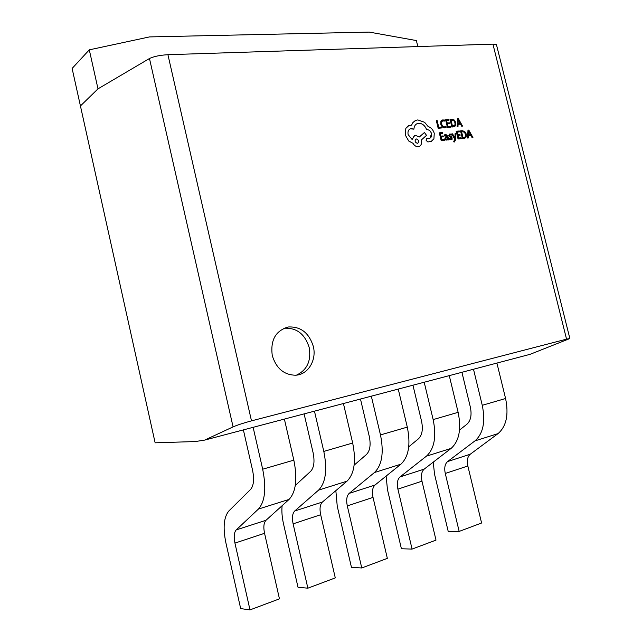 <?xml version="1.0" encoding="UTF-8"?>
<svg xmlns="http://www.w3.org/2000/svg" width="642" height="642" viewBox="0 0 642 642"><rect width="100%" height="100%" fill="white"/><g stroke="black" fill="none" stroke-linecap="round" stroke-linejoin="round"><path stroke-width="0.96" d="M492.936 44.129L167.923 54.698L251.487 420.863L566.549 339.153L492.936 44.129L496.459 44.659L569.863 338.543L530.083 354.328L204.67 440.099L233.078 426.882L149.474 58.51L97.993 88.845L89.294 49.843L149.482 36.915L369.286 32.1L416.369 40.558L417.838 46.569M89.294 49.843L72.113 68.445L155.131 442.811L195.248 441.552L204.67 440.099M97.993 88.845L80.427 105.962L97.993 88.845M272.272 355.54C276.269 368.508 284.117 375.072 295.818 375.209C308.192 374.559 316.819 360.042 313.32 346.423C309.075 332.909 300.793 326.433 288.467 326.979C275.659 330.566 270.258 340.083 272.272 355.54M296.435 375.153C307.093 370.073 311.346 360.868 309.195 347.539C304.982 334.113 296.732 327.677 284.454 328.222L283.852 328.327M472.063 137.581L472.929 137.484L468.804 130.085L467.986 130.165L467.585 138.022L468.459 137.926L468.516 135.783L470.947 135.55L472.063 137.581L472.929 137.484M458.043 138.961L461.301 138.632L461.084 137.757L458.629 137.998L457.995 135.406L460.145 135.205L459.929 134.322L457.778 134.531L457.176 132.075L459.495 131.859L459.279 130.976L456.181 131.265L458.043 138.961L461.301 138.632M455.122 133.608L454.977 138.319L452.61 133.849L451.767 133.929L454.809 139.258L454.279 141.112L453.653 141.088L454.376 141.978L455.507 140.052L455.908 133.536L455.098 133.616L454.953 138.303M453.677 141.079L453.886 141.938L454.705 141.882M451.767 133.929L454.785 139.266L454.319 141.096M449.472 134.122L448.782 135.743L451.599 138.142L451.222 138.913L449.472 138.584L449.721 139.579L451.663 139.603M449.882 134.836L451.422 135.037L451.19 134.098L449.641 134.05L448.806 135.727L449.215 136.594L451.246 137.653L451.302 138.881M449.496 138.568L449.745 139.571L452.161 139.218L451.872 137.091L449.569 135.566L449.97 134.796L451.422 135.037M444.986 134.579L444.392 135.029L444.625 135.976L445.893 135.165L447.105 136.433L445.741 136.826L444.89 138.728L445.548 139.868L446.976 140.141L447.787 139.081L447.996 139.94L448.758 139.868L447.883 136.305L445.797 134.363L444.416 135.021L444.649 135.96M447.787 139.081L447.972 139.948L448.758 139.868M445.532 136.915L444.866 138.736L445.524 139.876L447.081 140.092M445.347 135.318L445.917 135.157L447.129 136.425M450.01 119.356L451.904 127.044L454.351 126.723L455.643 125.607L455.844 122.67L454.271 120.03L451.735 119.211L450.01 119.356L451.88 127.052L454.592 126.618M438.165 128.288L441.439 127.983L441.223 127.1L438.775 127.317L437.09 120.439L436.295 120.511L438.165 128.288L441.439 127.983M441.929 120.086L440.902 121.161L440.749 124.243L442.226 126.972L444.585 127.846L445.725 127.541M442.41 120.913L444.657 121.065L444.424 120.014L442.169 119.982L440.926 121.145L440.773 124.235L442.25 126.964L444.609 127.83L446.19 127.228L445.957 126.273L445.387 126.699M445.596 119.725L447.49 127.437L450.756 127.148L450.54 126.265L448.06 126.49L447.426 123.898L449.569 123.721L449.376 122.823L447.209 123.015L446.599 120.544L448.927 120.359L448.734 119.46L445.596 119.725L447.466 127.453L450.756 127.148M461.654 126.177L462.529 126.089L458.372 118.65L457.545 118.722L457.144 126.57L458.003 126.498L458.059 124.347L460.531 124.139L461.654 126.177L462.529 126.089M457.545 118.722L457.12 126.586L457.979 126.506M441.182 140.622L444.489 140.293L444.296 139.394L441.784 139.643L441.15 137.027L443.325 136.826L443.124 135.927L440.926 136.136L440.324 133.648L442.691 133.432L442.474 132.533L439.305 132.83L441.182 140.622L444.489 140.293M460.547 130.856L462.433 138.52L464.784 138.207L466.124 137.059L466.317 134.122L464.752 131.498L462.248 130.695L460.523 130.872L462.401 138.528L465.033 138.102M426.729 138.592L426.119 140.357L427.837 141.962L431.544 141.328M416.827 123.794L418.656 123.272C422.276 123.36 424.932 125.495 426.625 129.7L426.978 129.668C429.153 129.732 430.662 131.072 431.504 133.688L430.044 138.102M410.029 128.914L411.297 128.552L413.913 129.178C414.082 126.362 415.213 124.5 417.316 123.569L418.68 123.264C422.3 123.344 424.956 125.487 426.649 129.684L427.002 129.652C429.177 129.724 430.686 131.064 431.528 133.672C431.954 135.96 431.376 137.468 429.787 138.207L426.85 138.536L426.144 140.349L427.861 141.954L431.087 141.521L433.912 138.792L434.257 133.367C433.157 129.804 431.103 127.517 428.094 126.49L424.619 122.301L417.822 119.918L415.856 120.359L412.926 122.55L411.53 125.19L408.906 125.527L405.864 128.328L405.271 134.964L408.665 140.959L412.975 143.31C414.299 145.638 416.048 146.777 418.223 146.713L419.395 146.376M414.267 135.751L412.108 139.507L408.127 134.579C407.606 131.658 408.36 129.716 410.39 128.753L413.913 129.178M408.328 125.784L405.84 128.336L405.246 134.972L408.689 140.943L412.999 143.302C414.323 145.63 416.072 146.761 418.247 146.697L419.057 146.52C421.144 145.565 421.922 143.607 421.393 140.638L421.256 140.076L426.521 135.342L424.41 132.509L419.346 136.987L415.494 135.398L414.62 135.598L412.132 139.515M415.157 120.688L412.902 122.566L411.514 125.19M149.474 58.51C153.767 56.448 159.914 55.18 167.923 54.698M569.863 338.543L566.549 339.153M251.487 420.863C243.655 422.974 237.516 424.98 233.078 426.882M284.382 419.09L293.835 460.145C297.575 478.852 295.986 491.941 289.069 499.412L266.005 520.277C263.766 522.724 263.284 527.066 264.552 533.301L279.455 598.85L249.995 609.9L240.678 608.592L225.896 542.843C222.814 527.692 223.801 517.067 228.857 510.976L250.573 489.437C253.718 485.705 254.376 479.269 252.547 470.145L243.382 429.891M253.125 427.323L262.682 469.214C266.486 488.289 265.058 501.579 258.413 509.066L236.232 529.899C234.089 532.354 233.656 536.752 234.94 543.108L249.995 609.9M343.422 403.529L352.675 443.02C356.286 461.028 354.408 473.74 347.025 481.163L322.42 502.036C320.029 504.476 319.443 508.705 320.679 514.723L335.284 577.896L307.863 588.184L298.008 587.253L283.515 523.88C282.031 517.308 281.565 511.257 282.103 505.711M314.46 411.161L323.809 451.422C327.484 469.767 325.743 482.672 318.584 490.119L294.718 510.992C292.399 513.439 291.861 517.725 293.113 523.848L307.863 588.184M304.107 413.889L313.071 452.602C314.845 461.389 314.034 467.633 310.64 471.34L295.288 485.448M398.241 389.084L407.293 427.123C410.8 444.473 408.665 456.831 400.905 464.198L375.024 485.023C372.496 487.455 371.83 491.571 373.026 497.389L387.343 558.363L361.759 567.969L351.455 567.359L337.243 506.193L335.846 490.648M371.325 396.17L380.481 434.923C384.036 452.602 382.03 465.137 374.447 472.528L349.176 493.385C346.712 495.817 346.086 499.99 347.298 505.904L361.759 567.969M360.475 399.035L369.254 436.319C370.98 444.786 370.033 450.853 366.43 454.528L354.143 465.153M449.272 375.626L458.131 412.324C461.534 429.073 459.199 441.086 451.117 448.389L424.185 469.125C421.545 471.541 420.807 475.553 421.971 481.179L436.006 540.107L412.076 549.087L401.411 548.758L387.471 489.661L386.123 476.091M424.202 382.239L433.157 419.595C436.608 436.64 434.369 448.822 426.44 456.157L400.014 476.942C397.43 479.365 396.724 483.434 397.904 489.148L412.076 549.087M412.95 385.2L421.545 421.168C423.214 429.337 422.163 435.236 418.383 438.871L408.737 446.8M496.908 363.075L505.583 398.513C508.881 414.692 506.361 426.392 498.031 433.615L470.241 454.239C467.504 456.631 466.702 460.547 467.841 465.996L481.596 523.005L459.166 531.416L448.196 531.343L434.53 474.173L433.238 462.152M473.491 369.246L482.262 405.303C485.609 421.762 483.177 433.615 474.968 440.877L447.586 461.566C444.898 463.965 444.128 467.93 445.275 473.467L459.166 531.416M461.919 372.296L470.329 407.028C471.95 414.917 470.803 420.662 466.894 424.258L459.536 430.044M436.295 120.511L438.189 128.272M445.957 126.273L444.505 126.931L442.739 126.257L441.592 124.099L441.664 121.715L443.124 120.72L444.681 121.057M447.426 123.898L449.593 123.705M446.599 120.544L448.951 120.343M451.013 120.174L452.466 126.097L454.937 125.062L455.034 122.774L453.846 120.664L451.013 120.174L453.822 120.68L455.009 122.782L454.913 125.07L454.183 125.8M458.059 124.347L460.555 124.131L461.678 126.169M458.091 123.465L460.105 123.288L458.195 119.661L458.091 123.465M460.073 123.288L458.179 119.701M441.15 137.027L443.349 136.818M440.324 133.648L442.691 133.432M439.305 132.83L441.206 140.606M445.676 137.853L446.021 139.194L447.394 138.857L447.313 137.163L445.676 137.853M446.968 139.306L447.289 137.179L446.005 137.565M457.995 135.406L460.145 135.205M457.176 132.075L459.495 131.859M456.181 131.265L458.067 138.945M461.534 131.666L462.986 137.565L464.447 137.356L465.426 136.513L465.514 134.226L464.335 132.14L461.534 131.666M464.631 137.284L465.402 136.521L465.49 134.242L464.31 132.148L461.534 131.674M467.986 130.165L467.609 138.006L468.459 137.926M468.516 135.783L470.971 135.542L472.087 137.565M468.54 134.892L470.53 134.708L468.628 131.096L468.54 134.892M470.498 134.708L468.62 131.137M424.41 132.509L419.346 136.987M417.38 143.326L417.709 143.254C419.226 141.368 418.761 139.932 416.313 138.945L415.976 139.017C414.467 140.903 414.933 142.339 417.38 143.326M417.83 143.206C419.162 141.256 418.648 139.836 416.289 138.953L415.823 139.081M264.552 533.301L234.94 543.108M266.005 520.277L236.232 529.899M289.069 499.412L258.413 509.066M293.835 460.145L262.682 469.214M320.679 514.723L293.113 523.848M322.42 502.036L294.718 510.992M347.025 481.163L318.584 490.119M352.675 443.02L323.809 451.422M373.026 497.389L347.298 505.904M375.024 485.023L349.176 493.385M400.905 464.198L374.447 472.528M407.293 427.123L380.481 434.923M421.971 481.179L397.904 489.148M424.185 469.125L400.014 476.942M451.117 448.389L426.44 456.157M458.131 412.324L433.157 419.595M467.841 465.996L445.275 473.467M470.241 454.239L447.586 461.566M498.031 433.615L474.968 440.877M505.583 398.513L482.262 405.303M284.454 328.222L288.467 326.979"/></g></svg>
